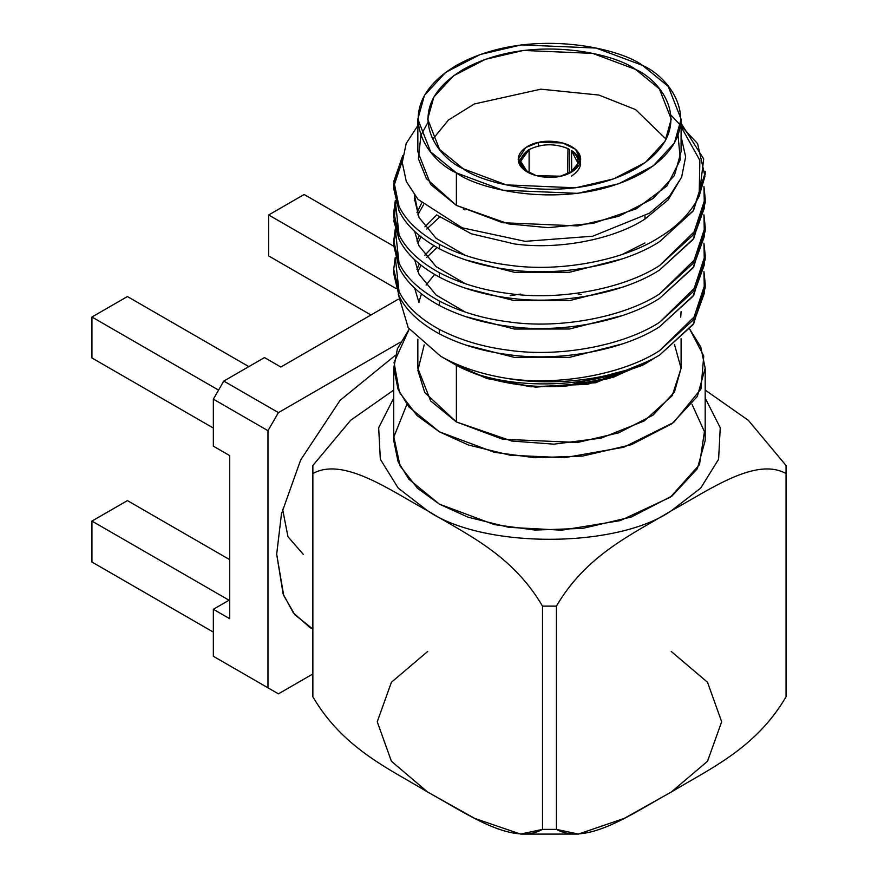 <?xml version="1.0" encoding="UTF-8"?>
<svg xmlns="http://www.w3.org/2000/svg" width="878" height="878" viewBox="0 0 878 878"><rect width="100%" height="100%" fill="white"/><g stroke="black" fill="none" stroke-linecap="round" stroke-linejoin="round"><path stroke-width="1.32" d="M674.502 344.505L681.087 368.354L672.23 395.627L644.265 420.935L601.331 438.056L553.952 444.169L511.83 441.041L456.384 421.956L456.384 365.303L453.948 363.898L486.171 378.199L530.85 386.803L587.788 384.268L642.531 365.303L646.636 362.932L609.145 378.495L565.3 386.199C522.311 388.537 485.194 381.107 453.948 363.898L453.531 363.657M705.155 285.723L693.741 323.598L659.576 355.107L649.961 360.562C613.173 379.406 553.788 386.792 506.825 378.363C481.232 374.204 459.161 366.817 440.602 356.194L453.147 363.437L440.602 356.194L408.226 327.735L398.294 294.328L408.226 327.735L440.602 356.194C459.161 366.817 481.232 374.204 506.825 378.363C553.788 386.792 613.173 379.406 649.961 360.562L659.576 355.107L693.027 324.651L705.188 287.951L705.188 283.506L693.027 320.207L659.576 350.673C623.6 374.05 559.385 386.002 509.152 378.67L506.825 378.363L509.152 378.67C559.385 386.002 623.6 374.05 659.576 350.673L696.649 314.445L704.397 293.022L703.936 271.554L705.188 283.506M650.422 360.331L595.657 382.731L535.525 387.132L487.828 378.714L453.948 363.898C485.194 381.107 522.311 388.537 565.3 386.199L613.733 377.123L653.726 358.531L646.636 362.932M644.968 216.032L644.968 219.039L668.125 199.877L681.822 176.763L668.125 199.877L644.968 219.039L644.968 216.032M436.97 215.088L471.245 233.767L514.497 243.941C558.068 250.131 613.755 239.496 644.968 219.039C613.755 239.496 558.068 250.131 514.497 243.941L471.245 233.767L436.97 215.088M644.968 242.965L622.337 254.4L644.968 242.965M465.34 255.388L436.103 238.3L418.993 217.459L414.394 198.417L414.515 195.234L418.993 217.459L436.103 238.3L465.34 255.388M415.009 195.849L414.449 200.634L415.009 195.849M465.34 259.833L514.497 272.312L569.537 272.268L622.337 258.845L569.537 272.268L514.497 272.312L465.34 259.833M465.34 283.748L436.103 266.66L418.993 245.818L414.657 231.419L418.993 245.818L436.103 266.66L465.34 283.748M416.94 212.619L421.649 203.092L416.94 212.619M423.492 204.815L417.807 214.847L423.492 204.815M465.34 288.193L514.497 300.671L569.537 300.627L622.337 287.205L569.537 300.627L514.497 300.671L465.34 288.193M465.34 312.118L436.103 295.03L418.993 274.188L414.657 259.778L418.993 274.188L436.103 295.03L465.34 312.118M416.94 240.978L419.333 235.513L416.94 240.978M424.897 226.853L436.717 214.912L424.897 226.853M439.582 217.118L426.697 229.081L439.582 217.118M421.034 236.895L417.807 243.206L421.034 236.895M465.34 316.552L514.497 329.041L569.537 328.998L622.337 315.575L569.537 328.998L514.497 329.041L465.34 316.552M418.993 302.548L414.657 288.138L418.993 302.548M416.94 269.348L419.333 263.883L416.94 269.348M424.897 255.213L433.897 245.675L424.897 255.213M437.014 247.475L426.697 257.441M421.034 265.255L417.807 271.576M465.34 344.922L514.497 357.401L569.537 357.357L622.337 343.935L569.537 357.357L514.497 357.401L465.34 344.922M393.728 269.327L393.728 273.76L399.029 295.897C405.888 310.197 419.322 322.841 439.34 333.838L439.34 329.393C419.322 318.396 405.888 305.753 399.029 291.452L393.728 269.327L395.265 257.375L399.029 291.452C405.888 305.753 419.322 318.396 439.34 329.393L439.34 333.838C459.896 344.527 483.163 351.496 509.152 354.745C559.385 362.076 623.6 350.124 659.576 326.748L693.027 296.281L705.188 259.581L705.188 255.147L693.027 291.847L659.576 322.303C623.6 345.691 559.385 357.642 509.152 350.3C483.163 347.051 459.896 340.082 439.34 329.393C459.896 340.082 483.163 347.051 509.152 350.3C559.385 357.642 623.6 345.691 659.576 322.303L696.649 286.074L704.397 264.662L703.936 243.195L705.188 255.147M395.89 231.232L393.772 243.184L399.029 267.527C405.888 281.827 419.322 294.481 439.34 305.478L439.34 301.033C419.322 290.036 405.888 277.393 399.029 263.093L393.728 240.956L395.265 229.015L399.029 263.093C405.888 277.393 419.322 290.036 439.34 301.033L439.34 305.478C459.896 316.157 483.163 323.126 509.152 326.386C559.385 333.717 623.6 321.765 659.576 298.377L693.027 267.922L705.188 231.221L705.188 226.776L693.027 263.477L659.576 293.943C623.6 317.32 559.385 329.272 509.152 321.941C483.163 318.692 459.896 311.723 439.34 301.033C459.896 311.723 483.163 318.692 509.152 321.941C559.385 329.272 623.6 317.32 659.576 293.943L696.649 257.715L704.397 236.292L703.936 214.825L705.188 226.776M393.728 240.956L393.728 245.401L399.029 267.527C405.888 281.827 419.322 294.481 439.34 305.478C459.896 316.157 483.163 323.126 509.152 326.386C559.385 333.717 623.6 321.765 659.576 298.377L693.741 266.879L705.155 228.993M393.728 212.597L395.265 200.645L399.029 234.722C405.888 249.023 419.322 261.677 439.34 272.674C459.896 283.353 483.163 290.322 509.152 293.581C559.385 300.913 623.6 288.961 659.576 265.573L696.649 229.356L704.397 207.932L703.936 186.465L705.188 198.417L693.027 235.117L659.576 265.573C623.6 288.961 559.385 300.913 509.152 293.581C483.163 290.322 459.896 283.353 439.34 272.674L439.34 277.108C419.322 266.111 405.888 253.468 399.029 239.167C405.888 253.468 419.322 266.111 439.34 277.108L439.34 272.674C419.322 261.677 405.888 249.023 399.029 234.722L393.728 212.597L393.728 217.031L399.029 239.167L393.926 221.388L395.89 202.873L393.772 214.814M705.155 200.634L693.741 238.509L659.576 270.018C623.6 293.406 559.385 305.346 509.152 298.015C483.163 294.767 459.896 287.797 439.34 277.108C459.896 287.797 483.163 294.767 509.152 298.015C559.385 305.346 623.6 293.406 659.576 270.018L693.027 239.551L705.188 202.851L705.188 198.417M671.044 115.172L697.604 143.63L704.957 176.258L699.151 196.167L699.865 160.367L681.087 126.794L699.865 160.367L699.151 196.167C691.173 212.311 677.981 225.997 659.576 237.214C623.6 260.601 559.385 272.542 509.152 265.211C483.163 261.962 459.896 254.993 439.34 244.303L439.34 248.748C419.322 237.751 405.888 225.097 399.029 210.808C405.888 225.097 419.322 237.751 439.34 248.748L439.34 244.303C419.322 233.307 405.888 220.663 399.029 206.363L393.728 184.226L393.728 188.671L399.029 210.808L393.794 186.059L402.289 160.828L393.772 186.454M393.728 184.226L402.75 155.669L393.816 181.241L399.029 206.363C405.888 220.663 419.322 233.307 439.34 244.303C459.896 254.993 483.163 261.962 509.152 265.211C559.385 272.542 623.6 260.601 659.576 237.214C677.981 225.997 691.173 212.311 699.151 196.167L703.695 158.907L681.087 123.304M678.025 135.399L680.351 159.675L666.962 185.916L636.177 208.843L593.352 223.308L548.19 227.654L508.702 223.934L456.384 205.408L426.379 178.596L418.4 158.698L420.891 135.399L427.674 122.843M417.84 125.576L406.174 143.52L402.267 162.463L406.273 181.439L418.027 199.372L462.179 227.808L525.165 241.34L592.738 236.204L649.522 213.167L669.332 196.398L681.635 177.213L685.641 156.811L681.087 136.518L685.641 156.811L681.635 177.213L669.332 196.398L649.522 213.167L592.738 236.204L525.165 241.34L462.179 227.808L418.027 199.372L406.273 181.439L402.267 162.463L406.174 143.52L417.84 125.576M529.105 172.988L529.105 149.556L520.676 161.322L527.415 172C518.108 164.274 518.668 156.8 529.105 149.556C541.638 143.542 554.589 143.213 567.978 148.591L569.701 149.578L569.416 173.185L569.701 149.578L567.978 148.591L567.671 173.965L567.978 148.591C554.589 143.213 541.638 143.542 529.105 149.556L529.105 172.988M571.556 176.083C582.926 168.181 583.486 160.037 573.268 151.642L571.501 150.621C580.808 158.347 580.248 165.832 569.811 173.065M312.864 629.076L294.799 614.666L283.715 595.504L276.68 554.237L281.454 513.926L300.66 459.984L340.071 400.346L395.341 355.316L340.071 400.346L300.66 459.984L281.454 513.926L276.68 554.237L283.144 594.022L293.285 612.767L309.802 627.441L312.864 629.208M400.39 342.19L278.425 412.616L267.977 430.692L267.977 687.814L278.425 693.85L312.864 673.964L278.425 693.85L267.977 687.814L267.977 430.692L278.425 412.616L400.39 342.19M398.217 299.255L280.85 367.015L264.498 357.576L223.791 381.074L278.425 412.616L223.791 381.074L213.354 399.15L267.977 430.692L213.354 399.15L213.354 446.156L229.707 455.605L229.707 618.716L213.354 609.277L213.354 656.283L278.425 693.85L213.354 656.283L213.354 609.277L229.707 618.716L229.707 455.605L213.354 446.156L213.354 399.15L223.791 381.074L264.498 357.576L280.85 367.015L398.217 299.255M370.966 314.993L268.679 255.926L370.966 314.993M396.066 288.522L268.679 214.978L268.679 255.926L268.679 214.978L396.066 288.522M127.42 296.534L248.825 366.62L127.42 296.534L91.949 317.013L127.42 296.534M213.354 428.058L91.949 357.961L91.949 317.013L218.578 390.117L91.949 317.013L91.949 357.961L213.354 428.058M229.707 559.659L127.42 500.603L91.949 521.082L229.037 600.223L213.354 609.277L229.037 600.223L91.949 521.082L127.42 500.603L229.707 559.659M304.15 194.499L393.728 246.213L304.15 194.499L268.679 214.978L304.15 194.499M91.949 562.041L91.949 521.082L91.949 562.041L213.354 632.127L91.949 562.041M303.283 554.358L287.951 536.688L282.595 509.141M538.477 142.412L525.724 147.57L518.218 159.302L523.42 169.278L536.293 175.666L560.438 176.193L573.191 171.034L580.698 159.302L575.496 149.326L562.622 142.938L538.477 142.412L538.477 146.428L538.477 142.412C546.599 139.887 570.184 140.546 578.712 152.97C586.438 165.547 569.438 175.018 560.438 176.193C552.328 178.728 528.732 178.058 520.204 165.646C512.478 153.057 529.478 143.586 538.477 142.412M570.645 172.56L578.042 163.275L571.501 150.621L571.71 171.858L571.501 150.621L573.268 151.642L580.512 161.311M518.404 161.311L528.271 150.061M312.864 465.505L350.651 420.277L393.728 390.062L350.651 420.277L312.864 465.505L312.864 473.538L312.864 465.505M427.685 792.077C388.91 768.568 343.21 748.583 312.864 696.803L312.864 473.538C343.057 456.779 388.91 489.551 427.685 510.842L398.206 488.08L380.328 459.26L378.67 427.74L393.728 398.085L378.67 427.74L380.328 459.26L398.206 488.08L427.685 510.842C388.91 489.551 343.057 456.779 312.864 473.538L312.864 696.803C343.21 748.583 388.91 768.568 427.685 792.077C466.448 813.368 512.313 846.129 542.505 829.381L542.505 606.116C512.148 554.336 466.459 534.351 427.685 510.842C482.483 548.772 616.433 548.772 671.231 510.842L700.71 488.08L718.599 459.26L720.245 427.74L705.188 398.085L720.245 427.74L718.599 459.26L700.71 488.08L671.231 510.842C616.433 548.772 482.483 548.772 427.685 510.842C466.459 534.351 512.148 554.336 542.505 606.116L542.505 829.381L520.5 834.078L474.669 818.384L427.685 792.077L391.412 761.259L377.244 721.771L391.412 682.272L427.685 651.465L391.412 682.272L377.244 721.771L391.412 761.259L427.685 792.077M671.231 651.465L707.514 682.272L721.672 721.771L707.514 761.259L671.231 792.077L624.247 818.384L578.415 834.078L556.422 829.381L542.505 829.381L556.422 829.381L556.422 606.116L542.505 606.116L556.422 606.116C586.603 554.501 632.467 534.318 671.231 510.842C710.006 489.584 755.706 456.801 786.051 473.538L786.051 465.505L748.33 420.332L705.188 390.062L748.33 420.332L786.051 465.505L786.051 696.803C755.87 748.407 710.006 768.601 671.231 792.077L707.514 761.259L721.672 721.771L707.514 682.272L671.231 651.465M692.04 404.374L704.441 431.691L699.481 464.66L670.452 497.146L620.208 520.632L561.755 530.169L508.757 527.327L467.886 517.131L439.34 504.115L417.544 488.322L400.072 465.944L393.849 436.937L406.876 404.374M689.713 329.14L700.765 346.942L705.188 368.222L697.33 396.428L672.087 423.646L631.414 444.674L582.772 456.055L535.031 457.745L494.259 452.291L439.34 431.8L408.928 406.964L398.063 389.294L393.728 368.222L397.394 348.818L409.203 329.14L394.046 362.449L399.49 392.444L417.083 415.579L439.34 431.8L468.435 445.003L510.261 455.232L564.488 457.712L623.797 447.231L673.635 422.483L700.929 389.108L703.75 356.018L689.713 329.14M393.728 368.222L393.728 440.536L398.063 461.608L408.928 479.289L439.34 504.115L494.259 524.605L535.031 530.06L582.772 528.369L631.414 516.988L672.087 495.96L697.33 468.742L705.188 440.536L705.188 368.222M671.231 510.842C632.467 534.318 586.603 554.501 556.422 606.116L556.422 829.381C586.767 846.118 632.467 813.335 671.231 792.077C710.006 768.601 755.87 748.407 786.051 696.803L786.051 473.538C755.706 456.801 710.006 489.584 671.231 510.842M417.84 339.16L417.84 368.222L430.681 400.972L456.384 421.956L424.743 392.51L417.884 370.362L424.195 344.889M456.384 365.303L456.384 421.956L502.798 439.274L577.614 442.457L618.727 432.832L653.1 415.064L674.436 392.06L681.087 368.222L681.087 338.634M581.17 294.47L578.24 294.064M520.676 294.064L510.272 295.677M418.839 302.219L421.429 293.932M426.093 285.076L434.599 274.463M681.087 311.569L680.724 317.167M666.161 139.218L635.573 109.585L598.906 95.054L540.881 89.172L474.307 103.977L448.482 120.001L432.755 139.218L448.482 120.001L474.307 103.977L540.881 89.172L598.906 95.054L635.573 109.585L666.161 139.218M464.956 209.93L463.343 209.019M463.343 168.85L506.288 184.874L575.507 187.815L613.546 178.914L645.352 162.474L665.096 141.193L671.242 119.134L659.356 88.832L635.573 69.406L592.628 53.382L523.409 50.441L485.369 59.342L453.564 75.782L433.831 97.063L427.674 119.134L439.571 149.425L463.343 168.85C434.698 156.306 400.785 106.886 463.343 69.406C528.26 33.287 613.843 52.867 635.573 69.406C664.218 81.961 698.131 131.371 635.573 168.85C570.656 204.969 485.073 185.39 463.343 168.85M417.84 119.134L417.84 151.674L430.681 184.424L456.384 205.408L456.384 172.867C479.871 190.745 572.368 211.905 642.531 172.867C710.148 132.358 673.492 78.954 642.531 65.389C619.045 47.522 526.548 26.351 456.384 65.389C388.767 105.898 425.424 159.302 456.384 172.867L430.681 151.883L417.84 119.134L424.48 95.285L445.815 72.281L480.189 54.513L521.302 44.899L596.118 48.07L642.531 65.389L668.235 86.373L681.087 119.134L674.436 142.971L653.1 165.975L618.727 183.743L577.614 193.358L502.798 190.186L456.384 172.867L456.384 205.408L502.798 222.727L577.614 225.909L618.727 216.284L653.1 198.516L674.436 175.512L681.087 151.674L681.087 119.134M439.34 248.748C459.896 259.427 483.163 266.396 509.152 269.656C559.385 276.987 623.6 265.035 659.576 241.659L693.027 211.192L705.166 172.889L693.543 210.435L659.576 241.659C623.6 265.035 559.385 276.987 509.152 269.656C483.163 266.396 459.896 259.427 439.34 248.748M705.155 257.364L693.741 295.238L659.576 326.748C623.6 350.124 559.385 362.076 509.152 354.745C483.163 351.496 459.896 344.527 439.34 333.838C419.322 322.841 405.888 310.197 399.029 295.897L393.772 271.543M628.352 369.704L565.3 386.199M440.602 356.194L453.147 363.437C499.165 391.204 590.982 391.193 649.961 360.562M529.105 149.567L527.36 150.566M578.415 834.078L520.819 834.1M705.188 174.492L705.188 171.353"/></g></svg>

